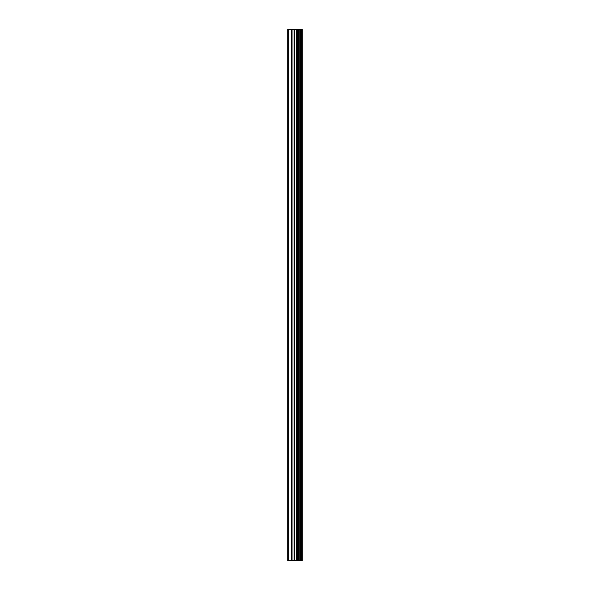 <?xml version="1.0" encoding="UTF-8"?>
<svg xmlns="http://www.w3.org/2000/svg" width="590" height="590" viewBox="0 0 590 590"><rect width="100%" height="100%" fill="white"/><g stroke="black" fill="none" stroke-linecap="round" stroke-linejoin="round"><path stroke-width="0.89" d="M301.807 29.5L302.301 29.5L302.301 560.5L301.807 560.5L301.807 29.5L287.699 29.5L287.699 560.5L288.717 560.5L288.717 29.5M288.717 560.5L301.807 560.5M301.733 560.5L301.733 29.5M300.487 560.5L300.487 29.5M300.406 560.5L300.406 29.5M297.5 560.5L297.5 29.5M297.353 560.5L297.353 29.5M300.295 560.5L300.295 29.5M300.059 560.5L300.059 29.5M299.13 560.5L299.13 29.5M298.894 560.5L298.894 29.5M298.798 560.5L298.798 29.5M298.71 560.5L298.71 29.5M296.866 560.5L296.866 29.5M296.401 560.5L296.401 29.5M294.528 560.5L294.528 29.5M294.063 560.5L294.063 29.5M292.057 560.5L292.057 29.5M291.585 560.5L291.585 29.5"/></g></svg>
